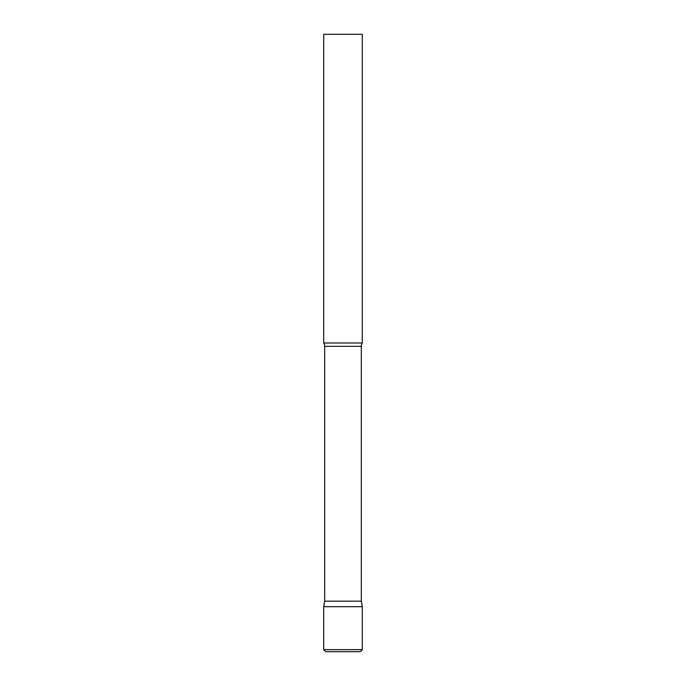 <?xml version="1.0" encoding="UTF-8"?>
<svg xmlns="http://www.w3.org/2000/svg" width="686" height="686" viewBox="0 0 686 686"><rect width="100%" height="100%" fill="white"/><g stroke="black" fill="none" stroke-linecap="round" stroke-linejoin="round"><path stroke-width="1.03" d="M323.706 649.642L323.706 606.69L324.684 601.15L361.316 601.15L362.294 606.69L323.706 606.69L362.294 606.69L362.294 649.642L323.706 649.642L325.764 651.7L360.236 651.7L362.294 649.642M361.316 601.15L361.316 346.336A6.174 6.174 0 0 1 362.294 343L362.294 34.3L323.706 34.3L323.706 343A6.174 6.174 0 0 1 324.684 346.336L361.316 346.336M324.684 601.15L324.684 346.336M323.706 343L362.294 343"/></g></svg>
